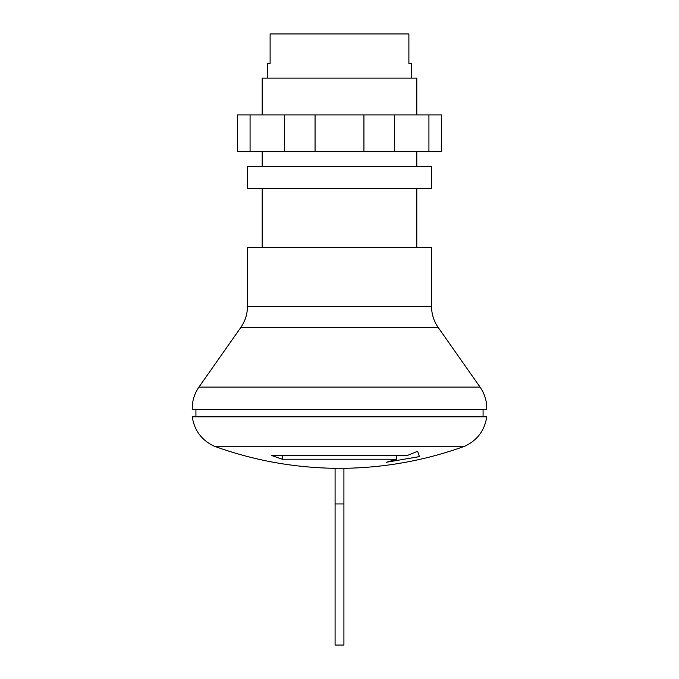 <?xml version="1.0" encoding="UTF-8"?>
<svg xmlns="http://www.w3.org/2000/svg" width="679" height="679" viewBox="0 0 679 679"><rect width="100%" height="100%" fill="white"/><g stroke="black" fill="none" stroke-linecap="round" stroke-linejoin="round"><path stroke-width="1.02" d="M335.087 503.945L335.087 468.238L343.913 468.238L343.913 503.945L335.087 503.945L335.087 645.05L343.913 645.05L343.913 503.945M282.235 459.225L396.765 459.225L386.359 462.255L419.435 456.619L417.593 451.255L407.179 455.567L271.821 455.567L282.235 459.225L282.235 455.567M335.078 468.315C293.6 467.721 253.352 460.362 214.335 446.256L464.665 446.256C425.648 460.362 385.4 467.721 343.922 468.315M214.335 446.256C201.714 440.348 194.355 430.537 192.25 416.804L486.75 416.804C484.645 430.537 477.286 440.348 464.665 446.256M483.075 416.804L483.075 409.445M195.925 416.804L195.925 409.445M240.773 327.533L198.922 387.106C194.279 393.845 192.055 401.289 192.25 409.445L486.75 409.445C486.945 401.289 484.721 393.845 480.078 387.106L438.227 327.533L240.773 327.533C245.187 321.142 247.419 314.088 247.47 306.365L247.47 247.47L431.53 247.47L431.53 306.365C431.581 314.088 433.813 321.142 438.227 327.533M416.804 247.47L416.804 188.567M262.196 247.47L262.196 188.567M431.53 188.567L431.53 166.474L247.47 166.474L247.47 188.567L431.53 188.567M396.765 455.567L396.765 459.225M416.804 114.938L416.804 78.127L262.196 78.127L262.196 114.938M411.287 78.127L411.287 63.402L408.885 63.402L408.885 33.95L270.115 33.95L270.115 63.402L267.713 63.402L267.713 78.127M428.924 114.938L250.076 114.938L250.076 151.757L441.537 151.757L441.537 114.938L428.924 114.938L428.924 151.757M284.628 114.938L284.628 151.757M315.064 114.938L315.064 151.757M363.936 114.938L363.936 151.757M394.372 114.938L394.372 151.757M250.076 114.938L237.463 114.938L237.463 151.757L250.076 151.757M198.922 387.106L480.078 387.106M247.47 306.365L431.53 306.365M416.804 151.757L416.804 166.474M262.196 151.757L262.196 166.474"/></g></svg>
